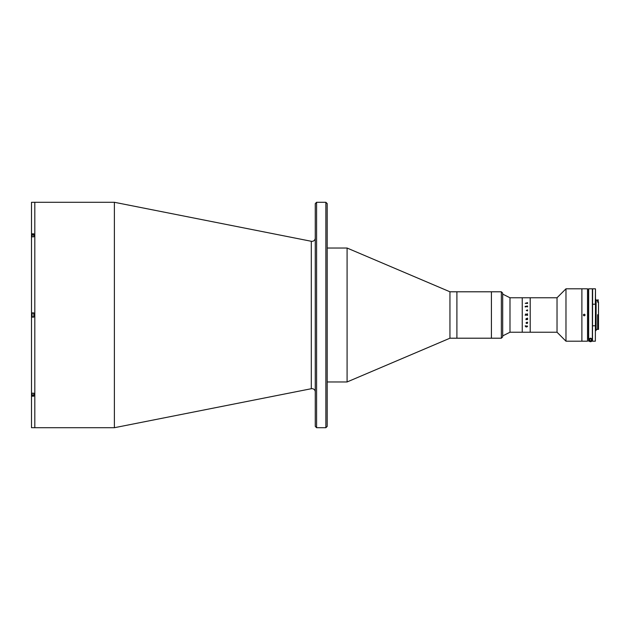 <?xml version="1.0" encoding="UTF-8"?>
<svg xmlns="http://www.w3.org/2000/svg" width="630" height="630" viewBox="0 0 630 630"><rect width="100%" height="100%" fill="white"/><g stroke="black" fill="none" stroke-linecap="round" stroke-linejoin="round"><path stroke-width="0.94" d="M315.268 391.97A3.315 3.315 0 0 0 311.307 388.718L114.377 427.715L114.377 202.285L33.823 202.285M315.268 238.03A3.315 3.315 0 0 1 311.307 241.282L114.377 202.285M114.377 427.715L34.815 427.715L34.815 202.285L34.815 427.715L33.823 427.715M315.268 426.384L315.268 203.616L316.591 202.285L316.591 427.715L315.268 426.384M325.875 202.285L327.198 203.616L327.198 426.384L325.875 427.715L325.875 202.285L316.591 202.285M325.875 427.715L316.591 427.715M501.362 338.208L501.362 291.792L502.685 293.123L502.685 336.877L501.362 338.208L449.946 338.208L347.091 381.961L347.091 248.039L327.198 248.039M347.091 381.961L327.198 381.961M449.946 338.208L449.946 291.792L347.091 248.039M501.362 291.792L491.416 291.792L491.416 338.208L491.416 291.792L456.908 291.792L456.908 338.208L456.908 291.792L449.946 291.792M33.823 202.309L31.5 202.309L31.5 233.817L33.823 233.817L33.823 236.817L31.5 236.817L31.5 312.882L33.823 312.882L33.823 317.118L31.5 317.118L31.5 393.183L33.823 393.183L33.823 395.112L32.083 395.112L32.083 393.183M33.823 427.691L31.5 427.691L31.5 396.183L33.823 396.183L33.823 393.183M32.162 396.183L32.162 395.112M32.162 234.888L32.162 233.817M32.083 235.21L31.5 235.21L31.5 233.817L31.5 236.817M31.5 393.183L31.5 396.183L31.5 394.789L32.083 394.789M31.5 312.882L31.5 317.118M31.831 313.425L31.831 316.575L31.831 313.425M31.831 314.52L31.831 315.961L31.831 314.52M33.823 313.173L32.083 313.173L32.083 316.827L33.823 316.827M31.831 236.463L31.831 235.596L32.083 236.463M32.083 236.817L32.083 234.888L33.823 234.888L33.823 236.817M32.083 394.215L31.831 393.183L31.831 394.215M587.53 341.192L587.53 288.808L587.53 341.192L565.976 341.192L557.03 332.238L509.985 332.238L502.685 335.885M557.03 332.238L557.03 297.762L522.246 297.762L522.246 332.238L522.246 297.762L509.985 297.762L502.685 294.115M509.985 332.238L509.985 297.762M557.03 297.762L565.976 288.808L581.892 288.808L581.892 341.192L581.892 288.808L587.53 288.808M565.976 341.192L565.976 288.808M530.2 332.238L530.2 297.762L530.2 332.238M527.57 306.936L527.365 306.534L525.247 306.936L525.152 306.393L527.57 305.983L527.57 306.936L527.467 305.983M525.152 306.393L527.467 306.259M527.176 323.269L527.31 322.56L526.664 322.56L527.176 323.277L527.31 322.56L526.664 322.56M526.31 314.638L525.822 314.181L525.341 314.811L526.31 314.638M526.31 315.15L527.57 315.268L527.57 314.732L526.404 314.929L527.57 313.795L526.389 314.417L525.79 313.929L525.341 315.268M527.57 322.347L527.208 323.474L526.57 322.56L526.365 323.387L526.019 322.859L527.216 322.119L527.601 323.025L527.208 323.474L526.412 322.56L526.341 323.19M525.247 303.329L527.57 302.652L527.57 303.44L525.247 303.329M526.27 310.48L527.57 309.889L527.57 310.889L526.27 310.48M526.404 315.15L527.57 315.346L527.57 314.732M527.365 319.221L527.57 319.591L526.05 319.591L526.019 318.741L527.57 318.118L527.57 318.685L526.121 318.756L527.365 319.221M526.507 323.284L526.019 322.859M527.601 326.332L526.412 326.946L525.215 325.891L525.798 325.805L525.31 326.308L526.412 326.757L527.507 326.316L526.932 325.805L527.601 326.332M527.019 303.109L525.885 303.109M525.247 315.346L525.341 314.669M526.05 319.221L525.956 319.678M527.365 319.52L527.57 319.111L527.57 319.591M527.019 326.891L525.885 326.891M583.624 315.591L584.215 315.827C583.144 315.276 583.144 314.724 584.215 314.173L583.443 314.685M584.215 314.173C585.278 314.724 585.278 315.276 584.215 315.827M584.798 315.583L584.979 314.685M598.169 314.732L597.642 314.732L597.642 328.899L598.169 328.899L598.5 315.071L598.5 302.03L597.642 302.18L598.169 299.786L597.642 299.786L597.642 301.439M596.114 329.388L598.5 329.388L598.5 328.458L598.169 328.899M598.5 315.071L598.5 328.458M595.484 299.455L595.484 330.545L596.114 330.545L596.114 299.455L595.484 299.455L595.484 288.942L595.35 304.219L595.484 288.942M598.169 299.786L598.169 301.439M592.499 341.058L592.499 325.45L592.499 341.058M592.499 341.027L588.656 341.161L588.656 288.808L592.633 288.808L592.499 331.908M592.633 304.219L595.35 304.219M592.633 341.192L595.35 341.192L595.484 304.55M595.35 325.781L592.633 325.781M595.484 325.45L595.484 330.545M591.838 339.531A1.323 1.323 0 0 0 590.334 338.216A1.323 1.323 0 0 0 589.184 339.531L589.184 340.861L591.838 340.861L591.838 339.531C590.956 338.05 590.074 338.05 589.184 339.531M588.656 341.161L588.522 288.942L588.522 339.042M589.231 341.161A1.827 1.827 0 0 0 591.79 341.161M590.538 340.854A0.992 0.992 0 0 1 589.515 339.893A0.992 0.992 0 0 1 590.483 338.869A0.992 0.992 0 0 1 591.507 339.83A0.992 0.992 0 0 1 590.538 340.854M590.483 338.932A0.929 0.929 0 0 0 589.585 339.893A0.929 0.929 0 0 0 590.538 340.791A0.929 0.929 0 0 0 591.436 339.838A0.929 0.929 0 0 0 590.483 338.932M311.307 388.718L311.307 241.282M592.365 341.161L592.365 288.808M596.114 300.612L597.642 300.612M592.633 288.808L595.35 288.808"/></g></svg>
